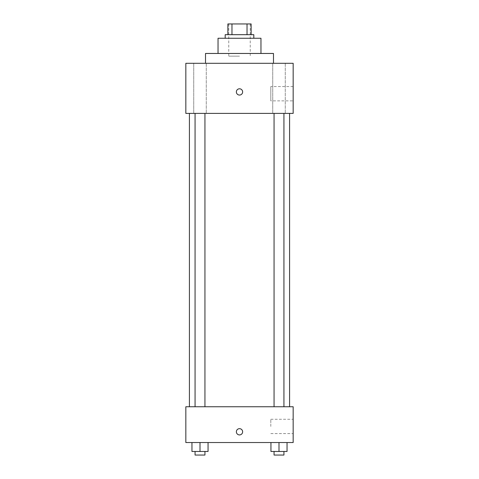 <?xml version="1.0" encoding="UTF-8"?>
<svg xmlns="http://www.w3.org/2000/svg" width="479" height="479" viewBox="0 0 479 479"><rect width="100%" height="100%" fill="white"/><g stroke="black" fill="none" stroke-linecap="round" stroke-linejoin="round"><path stroke-width="0.36" stroke-dasharray="2.4 1.8" d="M239.5 56.151L228.764 56.151L239.5 56.151M239.5 23.95L228.764 23.95L239.5 23.95M247.032 34.686L247.032 23.95L251.128 23.95L251.128 34.686L231.968 34.686L251.128 34.686M247.032 23.95L227.872 23.95M231.968 34.686L227.872 34.686L231.968 34.686L231.968 23.95M253.81 34.686L225.19 34.686M225.19 38.26L253.81 38.26L225.19 38.26M260.965 38.26L218.035 38.26M218.035 53.462L260.965 53.462L218.035 53.462M273.485 53.462L205.515 53.462M205.515 63.306L273.485 63.306L205.515 63.306M285.262 63.306L272.731 63.306L285.262 63.306L272.731 63.306L285.262 63.306L285.262 113.391L272.731 113.391L285.262 113.391L272.731 113.391L285.262 113.391L285.262 63.306M206.269 63.306L193.738 63.306L206.269 63.306L193.738 63.306L206.269 63.306L206.269 113.391L193.738 113.391L206.269 113.391L193.738 113.391L206.269 113.391L206.269 63.306M293.166 63.306L185.834 63.306L185.834 113.391L293.166 113.391L293.166 63.306M293.166 100.865L293.166 86.555L293.166 100.865L270.809 100.865L270.809 86.555L270.809 100.865M185.834 91.926L185.834 95.058L185.834 91.926M185.84 91.926L185.84 95.058L185.84 91.926M239.5 95.058A3.131 3.131 0 0 1 236.788 90.357A3.131 3.131 0 0 1 242.212 90.357A3.131 3.131 0 0 1 239.5 95.058M239.5 88.795A3.131 3.131 0 0 0 236.788 93.489A3.131 3.131 0 0 0 242.212 93.489A3.131 3.131 0 0 0 239.5 88.795A3.131 3.131 0 0 0 236.788 93.489A3.131 3.131 0 0 0 242.212 93.489A3.131 3.131 0 0 0 239.5 88.795M283.933 113.391L274.06 113.391L283.933 113.391L274.06 113.391L283.933 113.391L283.933 406.755L274.06 406.755L283.933 406.755M204.94 113.391L195.067 113.391L204.94 113.391L195.067 113.391L204.94 113.391L204.94 406.755L195.067 406.755L204.94 406.755M239.5 113.391L189.415 113.391L239.5 113.391M239.5 406.755L189.415 406.755L239.5 406.755M293.166 406.755L185.834 406.755L185.834 442.53L293.166 442.53L293.166 406.755M185.834 431.795L185.834 434.926L185.834 431.795M287.047 451.469L279 451.469L287.047 451.469L287.047 442.53L270.946 442.53L287.047 442.53L270.946 442.53L287.047 442.53L270.946 442.53L287.047 442.53L270.946 442.53L287.047 442.53L287.047 451.469L270.946 451.469L270.946 442.53L270.946 451.469L283.933 451.469L279 451.469L279 442.53L279 451.469L270.946 451.469L270.946 442.53M208.054 451.469L200 451.469L208.054 451.469L208.054 442.53L191.953 442.53L208.054 442.53L191.953 442.53L208.054 442.53L191.953 442.53L208.054 442.53L191.953 442.53L208.054 442.53L208.054 451.469L191.953 451.469L191.953 442.53L191.953 451.469L204.94 451.469L200 451.469L200 442.53L200 451.469L191.953 451.469L191.953 442.53M293.166 426.43L293.166 419.275L293.166 426.43M239.5 428.663A3.131 3.131 0 0 0 236.788 433.363A3.131 3.131 0 0 0 242.212 433.363A3.131 3.131 0 0 0 239.5 428.663A3.131 3.131 0 0 0 236.788 433.363A3.131 3.131 0 0 0 242.212 433.363A3.131 3.131 0 0 0 239.5 428.663M239.5 434.926A3.131 3.131 0 0 1 236.788 430.232A3.131 3.131 0 0 1 242.212 430.232A3.131 3.131 0 0 1 239.5 434.926M270.809 426.43L270.809 419.275L270.809 426.43M185.84 431.795L185.84 434.926L185.84 431.795M274.06 451.469L274.06 455.05L283.933 455.05L274.06 455.05L283.933 455.05L283.933 451.469L274.06 451.469L283.933 451.469M279 451.469L279 442.53M195.067 451.469L195.067 455.05L204.94 455.05L195.067 455.05L204.94 455.05L204.94 451.469L195.067 451.469L204.94 451.469M200 451.469L200 442.53M228.764 23.95L228.764 56.151M250.236 23.95L250.236 56.151M272.731 63.306L272.731 113.391L272.731 63.306M193.738 63.306L193.738 113.391L193.738 63.306M293.166 86.555L270.809 86.555M195.067 406.755L195.067 113.391M274.06 406.755L274.06 113.391M270.809 433.585L293.166 433.585M270.809 419.275L293.166 419.275"/><path stroke-width="0.72" d="M231.968 34.686L231.968 23.95L227.872 23.95L227.872 34.686L227.872 23.95M231.968 23.95L251.128 23.95L251.128 34.686M247.032 34.686L247.032 23.95M225.19 38.26L225.19 34.686L253.81 34.686L253.81 38.26M218.035 53.462L218.035 38.26L260.965 38.26L260.965 53.462M205.515 63.306L205.515 53.462L273.485 53.462L273.485 63.306M185.834 63.306L293.166 63.306L293.166 113.391L185.834 113.391L185.834 63.306M239.5 95.058A3.131 3.131 0 0 1 236.788 90.357A3.131 3.131 0 0 1 242.212 90.357A3.131 3.131 0 0 1 239.5 95.058M185.834 406.755L293.166 406.755L293.166 442.53L185.834 442.53L185.834 406.755M239.5 434.926A3.131 3.131 0 0 1 236.788 430.232A3.131 3.131 0 0 1 242.212 430.232A3.131 3.131 0 0 1 239.5 434.926M270.946 442.53L270.946 451.469L287.047 451.469L287.047 442.53L287.047 451.469M279 451.469L279 442.53M283.933 451.469L283.933 455.05L274.06 455.05L274.06 451.469M191.953 442.53L191.953 451.469L208.054 451.469L208.054 442.53L208.054 451.469M200 451.469L200 442.53M204.94 451.469L204.94 455.05L195.067 455.05L195.067 451.469M289.585 406.755L289.585 113.391M189.415 406.755L189.415 113.391M274.06 113.391L274.06 406.755M283.933 113.391L283.933 406.755M204.94 406.755L204.94 113.391M195.067 406.755L195.067 113.391"/></g></svg>
